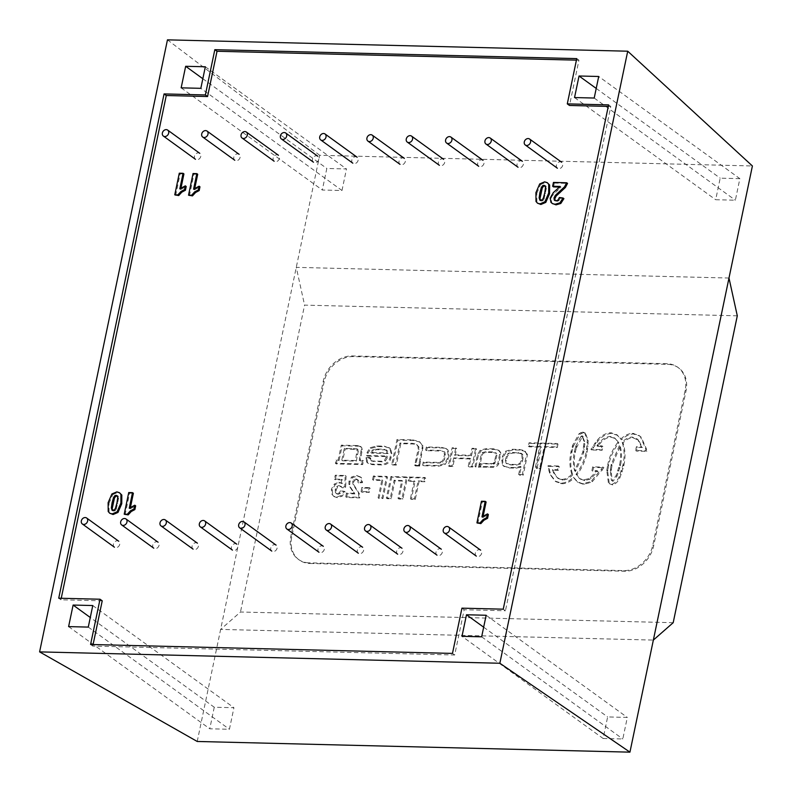 <?xml version="1.0" encoding="UTF-8"?>
<svg xmlns="http://www.w3.org/2000/svg" width="792" height="792" viewBox="0 0 792 792"><rect width="100%" height="100%" fill="white"/><g stroke="black" fill="none" stroke-linecap="round" stroke-linejoin="round"><path stroke-width="0.59" stroke-dasharray="3.96 2.97" d="M309.92 563.468L624.621 571.23A27.572 22.255 -54.1 0 0 653.628 545.955L686.04 390.793A27.572 22.255 -54.1 0 0 678.615 367.874A27.572 22.255 -54.1 0 0 667.844 364.35L353.143 356.578A27.572 22.255 -54.1 0 0 324.136 381.863L291.723 537.026A27.572 22.255 -54.1 0 0 299.158 559.944A27.572 22.255 -54.1 0 0 309.92 563.468L309.038 562.835L623.749 570.596A27.572 22.255 -54.1 0 0 652.747 545.322L685.169 390.159A27.572 22.255 -54.1 0 0 677.734 367.24A27.572 22.255 -54.1 0 0 666.963 363.706L352.262 355.945A27.572 22.255 -54.1 0 0 323.255 381.219L290.842 536.392A27.572 22.255 -54.1 0 0 298.277 559.31A27.572 22.255 -54.1 0 0 309.038 562.835M214.256 707.236L209.761 728.788L229.423 729.274L233.927 707.721L214.256 707.236L90.278 617.493M68.607 626.611L209.761 728.788M88.278 627.096L229.423 729.274M92.773 605.543L233.927 707.721M341.986 190.506L346.48 168.953L326.819 168.468L322.314 190.021L341.986 190.506L200.831 88.328M205.336 66.776L346.48 168.953M202.831 78.725L326.819 168.468M181.16 87.843L322.314 190.021M603.138 738.49L622.809 738.976L627.313 717.423L607.642 716.938L603.138 738.49L461.983 636.322M481.655 636.808L622.809 738.976M486.159 615.255L627.313 717.423M483.665 627.195L607.642 716.938M739.867 178.655L720.195 178.17L715.691 199.723L735.362 200.208L739.867 178.655L598.712 76.487M596.218 88.427L720.195 178.17M574.537 97.555L715.691 199.723M594.208 98.04L735.362 200.208M673.19 622.69L240.471 612.008L220.631 629.412L653.351 640.084M737.293 315.81L304.573 305.128L240.471 612.008M728.986 278.032L296.267 267.359L304.573 305.128M197.218 741.47L319.681 155.291L752.4 165.974M461.934 608.157L464.142 609.751L454.687 655.004L92.773 646.074L93.09 644.539M452.48 653.41L454.687 655.004M503.247 609.177L505.445 610.771L464.142 609.751M608.593 104.891L610.79 106.484L505.445 610.771M608.276 106.415L610.79 106.484M576.744 58.618L578.942 60.202L569.488 105.465M576.428 60.142L578.942 60.202M58.727 598.207L60.925 599.801L61.241 598.267M102.227 600.821L60.925 599.801M90.575 644.48L92.773 646.074M167.459 39.847L319.681 155.291M198.406 546.242A3.673 2.97 125.9 0 1 193.1 549.143A3.673 2.97 125.9 0 1 192.852 544.421A3.673 2.97 125.9 0 1 197.416 543.183A3.673 2.97 125.9 0 1 198.406 546.242M363.627 550.321A3.673 2.97 125.9 0 1 358.321 553.222A3.673 2.97 125.9 0 1 358.073 548.5A3.673 2.97 125.9 0 1 362.637 547.262A3.673 2.97 125.9 0 1 363.627 550.321M562.676 165.32A3.673 2.97 125.9 0 1 557.38 168.221A3.673 2.97 125.9 0 1 557.132 163.499A3.673 2.97 125.9 0 1 561.686 162.261A3.673 2.97 125.9 0 1 562.676 165.32M405.326 161.439A3.673 2.97 125.9 0 1 400.019 164.34A3.673 2.97 125.9 0 1 399.772 159.618A3.673 2.97 125.9 0 1 404.336 158.38A3.673 2.97 125.9 0 1 405.326 161.439M240.105 157.36A3.673 2.97 125.9 0 1 234.798 160.261A3.673 2.97 125.9 0 1 234.551 155.539A3.673 2.97 125.9 0 1 239.115 154.301A3.673 2.97 125.9 0 1 240.105 157.36M279.447 158.331A3.673 2.97 125.9 0 1 274.141 161.231A3.673 2.97 125.9 0 1 273.893 156.509A3.673 2.97 125.9 0 1 278.457 155.272A3.673 2.97 125.9 0 1 279.447 158.331M444.668 162.41A3.673 2.97 125.9 0 1 439.362 165.31A3.673 2.97 125.9 0 1 439.115 160.588A3.673 2.97 125.9 0 1 443.668 159.35A3.673 2.97 125.9 0 1 444.668 162.41M481.635 553.232A3.673 2.97 125.9 0 1 476.338 556.133A3.673 2.97 125.9 0 1 476.091 551.41A3.673 2.97 125.9 0 1 480.645 550.173A3.673 2.97 125.9 0 1 481.635 553.232M324.284 549.351A3.673 2.97 125.9 0 1 318.988 552.252A3.673 2.97 125.9 0 1 318.74 547.529A3.673 2.97 125.9 0 1 323.294 546.292A3.673 2.97 125.9 0 1 324.284 549.351M159.063 545.272A3.673 2.97 125.9 0 1 153.767 548.173A3.673 2.97 125.9 0 1 153.519 543.451A3.673 2.97 125.9 0 1 158.073 542.213A3.673 2.97 125.9 0 1 159.063 545.272M237.739 547.213A3.673 2.97 125.9 0 1 232.442 550.113A3.673 2.97 125.9 0 1 232.195 545.391A3.673 2.97 125.9 0 1 236.749 544.154A3.673 2.97 125.9 0 1 237.739 547.213M402.96 551.291A3.673 2.97 125.9 0 1 397.663 554.192A3.673 2.97 125.9 0 1 397.416 549.47A3.673 2.97 125.9 0 1 401.97 548.232A3.673 2.97 125.9 0 1 402.96 551.291M523.344 164.35A3.673 2.97 125.9 0 1 518.037 167.251A3.673 2.97 125.9 0 1 517.79 162.528A3.673 2.97 125.9 0 1 522.344 161.291A3.673 2.97 125.9 0 1 523.344 164.35M358.123 160.271A3.673 2.97 125.9 0 1 352.816 163.172A3.673 2.97 125.9 0 1 352.569 158.45A3.673 2.97 125.9 0 1 357.133 157.212A3.673 2.97 125.9 0 1 358.123 160.271M200.772 156.39A3.673 2.97 125.9 0 1 195.466 159.291A3.673 2.97 125.9 0 1 195.218 154.569A3.673 2.97 125.9 0 1 199.772 153.331A3.673 2.97 125.9 0 1 200.772 156.39M318.78 159.301A3.673 2.97 125.9 0 1 313.483 162.202A3.673 2.97 125.9 0 1 313.236 157.479A3.673 2.97 125.9 0 1 317.79 156.242A3.673 2.97 125.9 0 1 318.78 159.301M484.001 163.38A3.673 2.97 125.9 0 1 478.695 166.28A3.673 2.97 125.9 0 1 478.447 161.558A3.673 2.97 125.9 0 1 483.011 160.321A3.673 2.97 125.9 0 1 484.001 163.38M442.302 552.262A3.673 2.97 125.9 0 1 436.996 555.162A3.673 2.97 125.9 0 1 436.748 550.44A3.673 2.97 125.9 0 1 441.312 549.202A3.673 2.97 125.9 0 1 442.302 552.262M277.081 548.183A3.673 2.97 125.9 0 1 271.775 551.083A3.673 2.97 125.9 0 1 271.527 546.361A3.673 2.97 125.9 0 1 276.091 545.124A3.673 2.97 125.9 0 1 277.081 548.183M119.731 544.302A3.673 2.97 125.9 0 1 114.424 547.203A3.673 2.97 125.9 0 1 114.177 542.48A3.673 2.97 125.9 0 1 118.741 541.243A3.673 2.97 125.9 0 1 119.731 544.302M540.154 200.317L541.599 201.059L542.916 200.614L542.045 199.98M542.916 200.614L544.114 198.921L543.233 198.287M544.114 198.921L546.361 188.318L545.49 187.684M546.361 188.318L545.005 185.774M545.886 186.407L544.767 185.912L545.886 186.407M538.263 203.742L536.006 201.505M536.887 202.148L536.798 193.317L535.917 192.684M536.798 193.317L540.57 184.576L539.689 183.942M540.57 184.576L545.48 182.487L544.599 181.843M545.48 182.487L548.123 183.269M175.646 195.475L180.17 173.834L179.289 173.2M180.17 173.834L183.932 173.933M181.002 187.991L180.685 189.496L179.804 188.862M180.685 189.496L186.209 186.486M112.355 510.355L113.8 511.097L115.127 510.652L114.246 510.018M115.127 510.652L116.315 508.959L115.434 508.325M116.315 508.959L118.572 498.356L117.691 497.722M118.572 498.356L117.206 495.812M118.087 496.445L116.969 495.94L118.087 496.445M110.474 513.78L108.207 511.543M109.088 512.186L108.999 503.356L108.118 502.722M108.999 503.356L112.771 494.614L111.89 493.98M112.771 494.614L117.681 492.525L116.8 491.882M117.681 492.525L120.325 493.307M477.804 523.532L482.328 501.89L481.447 501.247M482.328 501.89L486.1 501.98M483.16 516.038L482.843 517.552L481.962 516.909M482.843 517.552L488.367 514.543M125.096 514.82L129.611 493.188L128.74 492.545M129.611 493.188L133.383 493.277M130.452 507.335L130.135 508.84L129.254 508.207M130.135 508.84L135.66 505.831M189.417 195.812L193.931 174.181L193.05 173.537M193.931 174.181L197.703 174.27M194.763 188.328L194.446 189.833L193.575 189.199M194.446 189.833L199.97 186.823M552.925 204.009L551.826 203.029L551.064 198.713L552.113 195.951L561.013 187.09L559.637 187.06M561.013 187.09L560.132 186.457M553.529 186.902L554.331 183.071L553.45 182.437M554.331 183.071L567.547 183.398M555.974 200.802L554.737 200.465M556.855 201.435L558.895 200.703L558.014 200.069M558.895 200.703L560.241 198.139L559.36 197.505M560.241 198.139L563.914 198.644M551.826 203.029L550.945 202.396M551.064 198.713L550.183 198.079M552.113 195.951L551.232 195.317M554.202 193.228L553.321 192.595M560.003 188.219L559.122 187.585M390.901 476.507L386.328 498.049L390.298 498.168L394.099 480.229L401.792 480.447L397.99 498.386L401.96 498.495L406.534 476.952L390.901 476.507L391.783 477.14L407.415 477.586L402.841 499.128L398.871 499.019L402.673 481.09L394.98 480.873L391.179 498.802L387.209 498.693L391.783 477.14M406.534 476.952L407.415 477.586M386.328 498.049L387.209 498.693M390.298 498.168L391.179 498.802M394.099 480.229L394.98 480.873M401.792 480.447L402.673 481.09M397.99 498.386L398.871 499.019M401.96 498.495L402.841 499.128M340.59 490.743L339.174 492.931L337.174 493.693L335.402 492.584L335.254 489.397L336.699 486.446L339.016 485.516L341.6 487.169L344.758 486.773L345.203 475.497L335.244 475.22L334.422 479.081L341.53 479.279L341.342 482.962L338.917 482.199L334.244 484.07L331.393 489.208L331.798 494L333.511 496.119L336.511 497L341.293 495.525L344.253 491.278L340.59 490.743L345.134 491.921L342.174 496.168L337.392 497.643L334.382 496.752L332.68 494.634L332.274 489.852L335.115 484.714L339.798 482.833L342.223 483.595L342.411 479.922L335.303 479.714L336.125 475.853L346.084 476.131L345.639 487.407L342.471 487.803L339.897 486.149L337.58 487.08L336.135 490.03L336.283 493.228L338.055 494.337L340.055 493.565L341.471 491.387M344.253 491.278L345.134 491.921M339.174 492.931L340.055 493.565M337.174 493.693L338.055 494.337M335.402 492.584L336.283 493.228M335.254 489.397L336.135 490.03M336.699 486.446L337.58 487.08M339.016 485.516L339.897 486.149M341.6 487.169L342.471 487.803M344.758 486.773L345.639 487.407M345.203 475.497L346.084 476.131M335.244 475.22L336.125 475.853M334.422 479.081L335.303 479.714M341.53 479.279L342.411 479.922M341.342 482.962L342.223 483.595M338.917 482.199L339.798 482.833M334.244 484.07L335.115 484.714M331.393 489.208L332.274 489.852M331.798 494L332.68 494.634M336.511 497L337.392 497.643M341.293 495.525L342.174 496.168M345.678 496.891L358.885 497.267L358.479 493.109L352.955 484.209L352.717 481.655L353.846 479.556L355.875 478.863L357.588 479.695L357.835 482.308L361.677 482.001L360.617 477.041L356.509 475.438L351.569 477.022L348.995 481.259L348.886 484.041L349.807 486.842L353.975 493.267L346.5 493.06L345.678 496.891L346.559 497.534L347.371 493.693L354.856 493.911L350.688 487.476L349.767 484.674L349.876 481.892L352.45 477.665L357.38 476.071L361.489 477.685L362.558 482.635L358.717 482.942L358.459 480.328L357.063 479.2L358.459 480.328L356.756 479.497L354.727 480.19L353.598 482.298L353.836 484.843L359.35 493.753L359.766 497.911L346.559 497.534M346.5 493.06L347.371 493.693M358.885 497.267L359.766 497.911M358.479 493.109L359.35 493.753M352.955 484.209L353.836 484.843M352.717 481.655L353.598 482.298M353.846 479.556L354.727 480.19M355.875 478.863L356.756 479.497M357.835 482.308L358.717 482.942M361.677 482.001L362.558 482.635M360.617 477.041L361.489 477.685L360.617 477.041M356.509 475.438L357.38 476.071M351.569 477.022L352.45 477.665M348.995 481.259L349.876 481.892M348.886 484.041L349.767 484.674M349.807 486.842L350.688 487.476M353.45 492.099L354.331 492.743M353.975 493.267L354.856 493.911M412.533 439.867L419.136 441.441L423.086 445.995L419.631 466.072L415.543 465.953L419.117 449.539L418.79 446.738L416.651 444.688L413.315 443.995L400.811 443.678L396.346 465.082L392.683 464.993L397.881 440.114L413.414 440.5L420.017 442.075L422.205 445.352L422.166 447.638L418.75 465.439L414.671 465.32L418.235 448.896L417.909 446.104L415.78 444.055L412.434 443.352L399.93 443.045L395.465 464.439L391.802 464.35L397 439.481L412.533 439.867L413.414 440.5M397 439.481L397.881 440.114M391.802 464.35L392.683 464.993M395.465 464.439L396.346 465.082M399.93 443.045L400.811 443.678M412.434 443.352L413.315 443.995M416.523 444.51L417.404 445.144L416.523 444.51M414.78 464.825L415.661 465.458M414.671 465.32L415.543 465.953M418.176 465.458L419.057 466.092M418.216 465.458L419.097 466.092M418.701 465.478L419.582 466.112L418.701 465.439M418.75 465.439L419.631 466.072M418.849 464.934L419.73 465.567M418.928 464.478L419.81 465.112M418.81 464.468L419.691 465.112M418.839 464.181L419.72 464.815M505.405 460.063L506.038 463.211L507.147 464.033L510.81 464.944L516.612 465.082L520.71 463.983L522.463 461.083L523.235 457.38L522.631 454.361L521.324 453.331L512.424 452.371L508.137 453.301L506.187 456.35L505.405 460.063L506.286 460.697L506.92 463.845L506.038 463.211L509.929 464.3L515.731 464.449L519.829 463.35L522.116 458.608L521.76 453.727L522.631 454.361L519.067 453.153L513.305 453.004L509.018 453.935L507.068 456.984L506.286 460.697M522.354 456.746L523.235 457.38M522.116 458.608L522.987 459.241M521.582 460.439L522.463 461.083M522.304 474.606L518.641 474.517L519.522 475.15L521.225 467.023L516.275 468.151L509.256 467.983L503.474 465.825L502.633 460.607L503.405 456.895L506.256 451.915L513.028 449.915L520.047 450.094L525.571 451.529L523.987 450.44L526.63 453.885L522.304 474.606L523.185 475.24L519.522 475.15M526.63 453.885L527.512 454.529L523.185 475.24M518.641 474.517L520.344 466.379L515.394 467.518L508.375 467.349L503.484 466.023L502.593 465.191L501.752 459.974L502.524 456.261L505.385 451.282L512.157 449.282L519.166 449.45L523.987 450.44L527.512 454.529M520.869 467.221L519.988 466.587L520.859 467.231M520.344 466.379L521.225 467.023M619.374 445.619L611.226 464.31L610.256 470.359L611.305 480.091L612.137 480.655L616.126 475.566L619.661 464.498C621.037 457.845 620.948 451.559 619.374 445.619L620.255 446.262L612.107 464.953L611.137 470.993L612.186 480.724L613.018 481.288L617.008 476.2L620.542 465.132C621.918 458.489 621.829 452.192 620.255 446.262M619.661 464.498L620.542 465.132M618.116 470.527L618.997 471.171L618.106 470.557M612.137 480.655L613.018 481.288M611.998 480.645L612.869 481.279M611.305 480.091L612.632 481.19L611.305 480.091M610.256 470.359L611.137 470.993M610.256 470.319L611.137 470.953M610.335 469.577L611.216 470.21M611.226 464.31L612.107 464.953M611.889 484.387L611.899 484.328C615.226 482.981 617.651 480.447 619.156 476.705L623.057 464.577C624.66 456.835 624.433 449.589 622.363 442.827L622.166 442.273C625.017 439.124 628.254 437.382 631.887 437.045L637.728 439.6L641.5 446.876L636.372 446.747L635.59 450.47L645.935 450.727L645.5 448.123L640.381 436.679L638.817 435.323L632.353 433.323C628.076 433.689 624.195 435.64 620.72 439.164L616.879 434.758L610.394 432.759C605.345 433.303 600.9 435.828 597.089 440.362L590.882 449.351L601.267 449.608L602.039 445.896L596.901 445.767L599.376 442.599C602.385 438.976 605.91 436.937 609.939 436.491L614.562 437.966L618.879 442.807L615.443 438.6L610.82 437.125C606.791 437.57 603.266 439.61 600.257 443.243L597.782 446.401L602.92 446.53L602.148 450.252L591.763 449.995L597.96 440.995C601.781 436.471 606.217 433.937 611.276 433.412L617.76 435.392L621.601 439.808C625.076 436.273 628.957 434.333 633.224 433.976L639.698 435.956L641.263 437.313L646.371 448.757L646.817 451.361L636.471 451.103L637.253 447.381L642.381 447.51L638.609 440.233L632.759 437.689C629.135 438.025 625.898 439.758 623.047 442.906L623.245 443.47C625.314 450.222 625.541 457.469 623.928 465.211L620.037 477.338C618.522 481.081 616.107 483.625 612.78 484.961L609.385 483.724L612.77 485.021M610.523 436.501L611.404 437.135M617.998 442.164L617.552 442.728L618.433 443.362L618.879 442.807M617.552 442.728C612.701 449.321 609.464 456.489 607.85 464.231L608.721 464.864C610.345 457.123 613.582 449.955 618.433 443.362M606.89 469.834L607.84 464.231L608.721 464.864L607.88 469.646L606.999 469.003L607.88 469.646L607.771 470.468L606.89 469.834L606.801 470.626L607.682 471.26L607.771 470.468M606.801 470.626L607.682 471.26M608.375 482.675L606.791 470.715L607.672 471.319L609.246 483.308L610.464 484.496L609.246 483.308M611.899 484.328L612.78 484.961M621.373 471.111L622.255 471.745M621.403 471.032L622.284 471.666M621.413 471.002L622.294 471.646M623.057 464.577L623.938 465.211L623.047 464.577M622.363 442.827L623.245 443.47M622.166 442.273L623.047 442.906M631.887 437.045L632.759 437.689M632.481 437.065L633.362 437.699M636.491 438.53L637.382 439.174L636.491 438.53M636.728 438.699L637.609 439.332M641.5 446.876L642.381 447.51M636.372 446.747L637.253 447.381M635.59 450.47L636.471 451.103M645.935 450.727L646.817 451.361M639.094 435.531L639.966 436.164L639.094 435.521M638.817 435.323L639.698 435.956L638.817 435.323M633.57 433.373L634.451 434.006M633.58 433.353L634.461 433.986M632.353 433.323L633.224 433.957L632.343 433.343M620.72 439.164L621.601 439.808M611.612 432.808L612.493 433.442L611.622 432.788M611.276 433.412L610.394 432.778L611.276 433.392M595.802 443.668L594.921 443.035L595.812 443.668M590.882 449.351L591.763 449.995M601.267 449.608L602.148 450.252M602.039 445.896L602.92 446.53M596.901 445.767L597.782 446.401M597.604 444.787L598.485 445.421M609.939 436.491L610.82 437.125M492.575 451.885L485.625 451.707L482.417 452.559L481.16 454.657L478.675 466.547L475.022 466.448L477.418 454.945L480.12 450.232L486.031 448.638L493.881 448.826L498.752 450.371L499.92 452.252L497.901 463.29C496.475 465.795 494.297 466.904 491.357 466.637L479.675 466.478L480.328 463.35L492.852 463.538L494.287 462.241L495.99 454.895L495.535 452.588L496.762 453.559L493.446 452.519L486.506 452.341L483.298 453.192L482.031 455.291L479.556 467.181L475.893 467.092L478.299 455.588L481.001 450.866L486.912 449.272L494.762 449.47L499.633 451.014L500.801 452.895L498.782 463.924C497.356 466.429 495.168 467.547 492.238 467.27L480.556 467.112L481.209 463.993L494.703 463.736L496.871 455.539L496.762 453.559L493.446 452.519M495.99 454.895L496.871 455.539M494.713 460.697L495.594 461.33M494.287 462.241L495.168 462.875M490.476 463.597L491.357 464.231M480.328 463.35L481.209 463.993M479.675 466.478L480.556 467.112M497.901 463.29L498.782 463.924M498.346 450.044L499.633 451.014L498.346 450.044M475.022 466.448L475.893 467.092M478.675 466.547L479.556 467.181M479.071 464.647L479.952 465.28M482.417 452.559L483.298 453.192M387.298 452.925L386.189 449.846L387.615 451.014L384.882 449.856L376.705 449.648L373.309 450.658L371.686 453.153L388.179 453.559L387.615 451.014L384.001 449.212L375.824 449.014L372.438 450.024L370.805 452.519L387.298 452.925L388.179 453.559M370.805 452.519L371.686 453.153M384.249 446.143L389.812 448.391L390.961 453.103L390.03 457.568C388.753 462.34 385.536 464.567 380.388 464.27L371.626 464.053L367.577 462.924L366.617 461.964L366.092 457.38L369.755 457.469L370.042 460.182L371.191 461.043L382.011 461.845L385.407 461.013L387.318 457.776L387.555 456.628L367.369 456.123L368.052 452.875L371.092 448.361L377.596 446.589L385.13 446.777L389.704 448.114L390.694 449.024L391.842 453.737L390.901 458.212C389.624 462.974 386.417 465.211 381.269 464.904L372.507 464.686L368.458 463.558L367.498 462.597L366.973 458.014L370.636 458.103L370.923 460.815L370.042 460.182L372.636 460.993L381.14 461.201L384.526 460.38L386.674 455.984L366.488 455.489L367.171 452.242L370.21 447.718L376.715 445.955L384.249 446.143L385.13 446.777M366.488 455.489L367.369 456.123M386.674 455.984L387.555 456.628M369.755 457.469L370.636 458.103M366.092 457.38L366.973 458.014M440.986 450.42L425.66 450.044L426.343 446.975L441.629 447.351L446.272 448.648L447.223 449.539L448.133 454.588L447.242 458.855L444.253 463.825L438.055 465.488L422.661 465.112L423.215 462.043L438.659 462.429L441.847 461.488L443.589 458.766L444.48 454.499L443.589 451.123L444.876 452.133L441.867 451.054L426.542 450.678L427.225 447.609L442.51 447.995L447.153 449.292L448.094 450.183L449.014 455.222L448.123 459.489L445.124 464.458L438.936 466.132L423.532 465.745L424.086 462.677L439.54 463.063L442.728 462.122L444.47 459.4L445.361 455.133L444.876 452.133L441.867 451.054M423.215 462.043L424.086 462.677M422.661 465.112L423.532 465.745M426.343 446.975L427.225 447.609M425.66 450.044L426.542 450.678M540.58 446.5L528.313 446.193L529.026 442.787L557.142 443.48L556.439 446.886L544.233 446.589L539.758 468.052L536.095 467.963L540.58 446.5L541.461 447.133L529.195 446.827L529.907 443.421L558.023 444.114L557.311 447.529L545.114 447.223L540.629 468.686L536.976 468.597L541.461 447.133M536.095 467.963L536.976 468.597M539.758 468.052L540.629 468.686M544.233 446.589L545.114 447.223M556.439 446.886L557.311 447.529M557.142 443.48L558.023 444.114M529.026 442.787L529.907 443.421M528.313 446.193L529.195 446.827M575.418 447.43L574.348 451.925C572.962 458.578 573.062 464.874 574.626 470.824L582.764 452.163L583.902 443.391L583.862 441.025L582.031 435.798L580.962 436.313L575.863 445.955L575.418 447.43L576.299 448.074L575.22 452.559C573.844 459.212 573.933 465.508 575.507 471.458L583.635 452.796L584.783 444.035L584.743 441.669L582.486 436.521L576.299 448.074M580.962 436.313L581.843 436.956M582.031 435.798L583.278 436.59L582.031 435.798M583.734 446.094L584.615 446.738L583.734 446.124M582.754 452.163L583.635 452.796L582.754 452.163M574.626 470.824L575.507 471.458M574.348 451.925L575.22 452.559M571.834 474.17L571.626 473.596C569.567 466.834 569.339 459.578 570.953 451.846L572.606 445.361L579.14 433.61L582.427 432.076L584.595 432.709L587.337 440.045L586.278 451.638C584.694 459.578 581.417 466.943 576.437 473.735L576.002 474.279L579.427 478.457L583.476 479.922L588.634 478.675A15.018 12.118 -54.1 0 0 590.297 477.685L597.049 470.666L591.911 470.547L592.693 466.825L603.039 467.082L591.703 480.704L589.585 481.972L582.358 483.635L577.111 481.665L573.279 477.279C569.804 480.823 565.914 482.773 561.627 483.12L555.152 481.14L550.391 474.943L549.252 471.834A36.779 29.68 125.9 0 1 548.45 468.339L547.975 465.736L558.36 465.983L557.588 469.705L552.44 469.577L552.588 470.121L553.578 472.824L557.459 477.932L562.082 479.417C565.726 479.081 568.973 477.338 571.834 474.17L572.715 474.814L572.507 474.23C570.448 467.468 570.22 460.211 571.834 452.48L573.487 445.995L580.021 434.244L583.308 432.709L585.476 433.343L588.218 440.679L587.159 452.281C585.575 460.211 582.298 467.577 577.318 474.368L576.883 474.913L580.308 479.091L584.882 480.576L589.515 479.308A15.018 12.118 -54.1 0 0 591.178 478.318L597.93 471.309L592.792 471.181L593.574 467.458L603.92 467.716L592.584 481.338L590.466 482.605L583.229 484.268L577.982 482.308L574.16 477.913C570.676 481.457 566.795 483.407 562.508 483.754L556.034 481.783L551.262 475.576L550.133 472.478A36.779 29.68 125.9 0 1 549.331 468.973L548.856 466.369L559.241 466.627L558.469 470.339L553.321 470.21L553.469 470.755L554.459 473.467L558.34 478.566L562.963 480.051C566.607 479.714 569.854 477.972 572.715 474.814M562.082 479.417L562.963 480.051M561.498 479.398L562.369 480.041M552.44 469.577L553.321 470.21M557.588 469.705L558.469 470.339M558.36 465.983L559.241 466.627M547.975 465.736L548.856 466.369M548.45 468.339L549.331 468.973M560.409 483.09L561.281 483.724M560.399 483.11L561.281 483.754M561.617 483.14L562.498 483.783L561.617 483.14M573.279 477.279L574.16 477.913M583.229 484.268L582.358 483.615L583.239 484.249M584.466 484.278L583.585 483.645L584.456 484.298M603.039 467.082L603.92 467.716M592.693 466.825L593.574 467.458M591.911 470.547L592.792 471.181M597.049 470.666L597.93 471.309M584.001 479.932L584.882 480.576M583.476 479.922L584.357 480.556M576.002 474.279L576.883 474.913M576.437 473.735L577.318 474.368M587.199 445.797L588.07 446.431M587.209 445.728L588.08 446.361M583.318 432.145L584.199 432.778M582.427 432.076L583.308 432.709M572.606 445.361L573.487 445.995M572.339 446.243L573.21 446.886M572.101 447.064L572.982 447.708M571.082 451.173L571.963 451.806M453.677 457.905L452.014 465.884L448.351 465.795L452.113 447.797L455.766 447.896L454.321 454.836L470.557 455.242L472.012 448.292L475.665 448.381L471.903 466.379L468.25 466.29L469.913 458.311L453.677 457.905L454.558 458.548L452.885 466.518L449.232 466.429L452.994 448.44L456.647 448.529L455.192 455.479L471.438 455.875L472.883 448.925L476.546 449.014L472.784 467.013L469.131 466.924L470.795 458.944L454.558 458.548M469.913 458.311L470.795 458.944M468.25 466.29L469.131 466.924M471.903 466.379L472.784 467.013M475.665 448.381L476.546 449.014M472.012 448.292L472.883 448.925M470.557 455.242L471.438 455.875M454.321 454.836L455.192 455.479M455.766 447.896L456.647 448.529M452.113 447.797L452.994 448.44M448.351 465.795L449.232 466.429M452.014 465.884L452.885 466.518M357.212 448.916L344.282 448.302L341.807 460.162L355.43 460.498L357.212 448.916L358.093 449.549L345.163 448.935L342.688 460.805L356.311 461.142L358.251 451.39L358.093 449.549L357.202 448.906M355.43 460.498L356.311 461.142M341.807 460.162L342.688 460.805M344.282 448.302L345.163 448.935M354.083 448.549L354.964 449.183M357.42 445.55L360.766 446.698L361.399 449.074L359.301 460.202L362.578 460.291L361.815 463.944L335.372 463.29L336.055 460.023L338.144 460.073L341.263 445.153L357.42 445.55L361.647 447.332L362.281 449.717L360.182 460.845L363.459 460.924L362.696 464.577L336.244 463.924L336.927 460.657L339.025 460.716L342.144 445.787L358.301 446.183M360.38 446.361L361.647 447.332L360.38 446.361M341.263 445.153L342.144 445.787M338.144 460.073L339.025 460.716M336.055 460.023L336.927 460.657M335.372 463.29L336.244 463.924M361.815 463.944L362.696 464.577M362.578 460.291L363.459 460.924M359.301 460.202L360.182 460.845M369.27 487.625L361.865 487.417L360.994 491.545L368.389 491.763L369.27 487.625L370.151 488.268L369.27 492.396L361.875 492.188L362.746 488.05L370.151 488.268M368.389 491.763L369.27 492.396M361.865 487.417L362.746 488.05M360.994 491.545L361.875 492.188M373.339 476.002L372.567 479.615L381.912 479.883L378.111 497.822L382.081 497.93L386.654 476.378L373.339 476.002L374.22 476.635L387.526 477.022L382.962 498.564L378.992 498.455L382.793 480.526L373.448 480.259L374.22 476.635M386.654 476.378L387.526 477.022M372.567 479.615L373.448 480.259M381.912 479.883L382.793 480.526M378.111 497.822L378.992 498.455M382.081 497.93L382.962 498.564M418.156 480.942L423.987 481.11L424.76 477.467L409.147 477.022L408.375 480.665L414.186 480.833L410.395 498.732L414.365 498.851L418.156 480.942L419.037 481.585L415.246 499.485L411.276 499.376L415.067 481.467L409.256 481.308L410.028 477.655L425.641 478.101L424.868 481.744L419.037 481.585M414.365 498.851L415.246 499.485M423.987 481.11L424.868 481.744M424.76 477.467L425.641 478.101M409.147 477.022L410.028 477.655M408.375 480.665L409.256 481.308M414.186 480.833L415.067 481.467M410.395 498.732L411.276 499.376M624.621 571.23L623.749 570.596M291.723 537.026L290.842 536.392M324.136 381.863L323.255 381.219M353.143 356.578L352.262 355.945M667.844 364.35L666.963 363.706M686.04 390.793L685.169 390.159M653.628 545.955L652.747 545.322M545.629 193.535L544.747 192.901M117.83 503.573L116.949 502.94M557.241 190.545L556.36 189.912M355.331 487.822L356.212 488.456M351.697 489.654L352.579 490.298M417.909 446.104L418.79 446.738M418.235 448.896L419.117 449.539M416.166 458.786L417.047 459.419M415.77 460.508L416.651 461.142M415.414 461.954L416.285 462.587M419.037 462.934L419.918 463.567M419.79 458.944L420.671 459.578M422.166 447.638L423.047 448.272M422.205 445.352L423.086 445.995M506.187 456.35L507.068 456.984M508.137 453.301L509.018 453.935M512.424 452.371L513.305 453.004M518.196 452.509L519.067 453.153M519.829 463.35L520.71 463.983M515.731 464.449L516.612 465.082M509.929 464.3L510.81 464.944M519.166 449.45L520.047 450.094M512.157 449.282L513.028 449.915M505.385 451.282L506.256 451.915M502.524 456.261L503.405 456.895M501.752 459.974L502.633 460.607M502.593 465.191L503.474 465.825M508.375 467.349L509.256 467.983M515.394 467.518L516.275 468.151M619.522 465.171L620.403 465.805M618.889 467.874L619.77 468.508M617.156 473.22L618.037 473.854M616.126 475.566L617.008 476.2M610.434 468.815L611.315 469.448M611.087 464.983L611.968 465.617M607.702 464.894L608.573 465.538M619.156 476.705L620.037 477.338M620.324 474.052L621.195 474.685M622.235 468.161L623.106 468.795M622.918 465.25L623.799 465.894M637.728 439.6L638.609 440.233M645.5 448.123L646.371 448.757M640.381 436.679L641.263 437.313M597.089 440.362L597.96 440.995M594.683 443.372L595.554 444.005M592.436 446.797L593.317 447.43M597.277 445.233L598.158 445.876M599.376 442.599L600.257 443.243M485.625 451.707L486.506 452.341M493.822 463.102L494.703 463.736M492.852 463.538L493.733 464.171M480.209 466.478L481.09 467.122M487.506 466.567L488.387 467.201M491.357 466.637L492.238 467.27M499.722 454.39L500.603 455.024M499.92 452.252L500.801 452.895M493.881 448.826L494.762 449.47M486.031 448.638L486.912 449.272M480.12 450.232L481.001 450.866M477.418 454.945L478.299 455.588M479.111 463.954L479.992 464.597M481.16 454.657L482.031 455.291M372.438 450.024L373.309 450.658M375.824 449.014L376.705 449.648M384.001 449.212L384.882 449.856M389.812 448.391L390.694 449.024M376.715 445.955L377.596 446.589M370.21 447.718L371.092 448.361M367.171 452.242L368.052 452.875M386.437 457.142L387.318 457.776M384.526 460.38L385.407 461.013M381.14 461.201L382.011 461.845M372.636 460.993L373.517 461.637M369.577 458.311L370.458 458.944M365.924 458.221L366.795 458.855M366.617 461.964L367.498 462.597M371.626 464.053L372.507 464.686M380.388 464.27L381.269 464.904M390.03 457.568L390.901 458.212M390.961 453.103L391.842 453.737M444.48 454.499L445.361 455.133M443.589 458.766L444.47 459.4M441.847 461.488L442.728 462.122M438.659 462.429L439.54 463.063M438.055 465.488L438.936 466.132M444.253 463.825L445.124 464.458M447.242 458.855L448.123 459.489M448.133 454.588L449.014 455.222M447.223 449.539L448.094 450.183M441.629 447.351L442.51 447.995M574.487 451.252L575.368 451.895M575.636 446.678L576.517 447.312M575.863 445.955L576.744 446.589M581.605 435.877L582.486 436.521M583.862 441.025L584.743 441.669M583.902 443.391L584.783 444.035M583.397 448.777L584.278 449.41M582.892 451.48L583.773 452.113M571.626 473.596L572.507 474.23M553.578 472.824L554.459 473.467M552.588 470.121L553.469 470.755M549.252 471.834L550.133 472.478M550.391 474.943L551.262 475.576M589.585 481.972L590.466 482.605M591.703 480.704L592.584 481.338M601.524 469.626L602.405 470.26M590.297 477.685L591.178 478.318M588.634 478.675L589.515 479.308M586.278 451.638L587.159 452.281M586.298 451.569L587.179 452.202M586.822 448.658L587.704 449.292M587.377 442.738L588.258 443.372M587.337 440.045L588.218 440.679M580.833 432.491L581.704 433.135M579.14 433.61L580.021 434.244M570.953 451.846L571.834 452.48M356.103 448.648L356.984 449.292M357.37 450.747L358.251 451.39M356.657 454.192L357.529 454.826M351.094 448.47L351.975 449.104M359.459 458.449L360.33 459.093M360.122 454.836L361.003 455.469M360.914 451.192L361.796 451.836M361.399 449.074L362.281 449.717M299.158 559.944L298.277 559.31M678.615 367.874L677.734 367.24M540.788 200.812L539.906 200.178M545.589 186.16L544.718 185.526M112.989 510.85L112.108 510.216M117.79 496.198L116.919 495.564M336.055 493.347L336.937 493.98M340.61 486.041L341.491 486.674M333.511 496.119L334.382 496.752M503.484 466.023L504.365 466.666M611.701 480.516L612.582 481.15M614.562 437.966L615.443 438.6M616.879 434.758L617.76 435.392M388.832 447.48L389.704 448.114M367.577 462.924L368.458 463.558M446.272 448.648L447.153 449.292M557.459 477.932L558.34 478.566M555.152 481.14L556.034 481.783M577.111 481.665L577.982 482.308M579.427 478.457L580.308 479.091M584.595 432.709L585.476 433.343"/><path stroke-width="1.19" d="M73.111 605.058L92.773 605.543L88.278 627.096L68.607 626.611L73.111 605.058L90.278 617.493M205.336 66.776L200.831 88.328L181.16 87.843L185.665 66.29L205.336 66.776M185.665 66.29L202.831 78.725M481.655 636.808L461.983 636.322L466.488 614.77L486.159 615.255L481.655 636.808M466.488 614.77L483.665 627.195M579.041 76.002L598.712 76.487L594.208 98.04L574.537 97.555L579.041 76.002L596.218 88.427M737.293 315.81L728.986 278.032L653.351 640.084L673.19 622.69L737.293 315.81M627.719 51.203L499.851 663.25L39.6 651.885L167.459 39.847L627.719 51.203L752.4 165.974L728.986 278.032M461.934 608.157L452.48 653.41L90.575 644.48L100.03 599.227L58.727 598.207L164.073 93.921L205.375 94.941L214.83 49.678L576.744 58.618L567.29 103.871L608.593 104.891L503.247 609.177L461.934 608.157M567.29 103.871L569.488 105.465L608.276 106.415M214.83 49.678L217.028 51.272L576.428 60.142M205.375 94.941L207.573 96.535L217.028 51.272M164.073 93.921L166.27 95.515L207.573 96.535M61.241 598.267L166.27 95.515M100.03 599.227L102.227 600.821L93.09 644.539M653.351 640.084L629.937 752.153L197.218 741.47L39.6 651.885M499.851 663.25L629.937 752.153M166.3 523.007A3.673 2.97 -54.1 0 0 165.31 519.948A3.673 2.97 -54.1 0 0 160.756 521.186A3.673 2.97 -54.1 0 0 161.004 525.908A3.673 2.97 -54.1 0 0 166.3 523.007M331.521 527.086A3.673 2.97 -54.1 0 0 330.531 524.027A3.673 2.97 -54.1 0 0 325.977 525.264A3.673 2.97 -54.1 0 0 326.225 529.987A3.673 2.97 -54.1 0 0 331.521 527.086M530.581 142.085A3.673 2.97 -54.1 0 0 529.591 139.026A3.673 2.97 -54.1 0 0 525.027 140.263A3.673 2.97 -54.1 0 0 525.274 144.985A3.673 2.97 -54.1 0 0 530.581 142.085M373.23 138.194A3.673 2.97 -54.1 0 0 372.23 135.145A3.673 2.97 -54.1 0 0 367.676 136.382A3.673 2.97 -54.1 0 0 367.924 141.095A3.673 2.97 -54.1 0 0 373.23 138.194M208.009 134.125A3.673 2.97 -54.1 0 0 207.019 131.066A3.673 2.97 -54.1 0 0 202.455 132.304A3.673 2.97 -54.1 0 0 202.702 137.026A3.673 2.97 -54.1 0 0 208.009 134.125M247.342 135.095A3.673 2.97 -54.1 0 0 246.352 132.036A3.673 2.97 -54.1 0 0 241.798 133.274A3.673 2.97 -54.1 0 0 242.045 137.996A3.673 2.97 -54.1 0 0 247.342 135.095M412.563 139.174A3.673 2.97 -54.1 0 0 411.573 136.115A3.673 2.97 -54.1 0 0 407.009 137.353A3.673 2.97 -54.1 0 0 407.256 142.075A3.673 2.97 -54.1 0 0 412.563 139.174M449.539 529.996A3.673 2.97 -54.1 0 0 448.549 526.937A3.673 2.97 -54.1 0 0 443.985 528.175A3.673 2.97 -54.1 0 0 444.233 532.897A3.673 2.97 -54.1 0 0 449.539 529.996M292.189 526.116A3.673 2.97 -54.1 0 0 291.199 523.057A3.673 2.97 -54.1 0 0 286.635 524.294A3.673 2.97 -54.1 0 0 286.882 529.016A3.673 2.97 -54.1 0 0 292.189 526.116M126.968 522.037A3.673 2.97 -54.1 0 0 125.977 518.978A3.673 2.97 -54.1 0 0 121.414 520.215A3.673 2.97 -54.1 0 0 121.661 524.938A3.673 2.97 -54.1 0 0 126.968 522.037M205.643 523.977A3.673 2.97 -54.1 0 0 204.653 520.918A3.673 2.97 -54.1 0 0 200.089 522.156A3.673 2.97 -54.1 0 0 200.336 526.878A3.673 2.97 -54.1 0 0 205.643 523.977M370.864 528.056A3.673 2.97 -54.1 0 0 369.874 524.997A3.673 2.97 -54.1 0 0 365.31 526.234A3.673 2.97 -54.1 0 0 365.558 530.957A3.673 2.97 -54.1 0 0 370.864 528.056M491.238 141.115A3.673 2.97 -54.1 0 0 490.248 138.055A3.673 2.97 -54.1 0 0 485.694 139.293A3.673 2.97 -54.1 0 0 485.942 144.015A3.673 2.97 -54.1 0 0 491.238 141.115M326.017 137.036A3.673 2.97 -54.1 0 0 325.027 133.977A3.673 2.97 -54.1 0 0 320.473 135.214A3.673 2.97 -54.1 0 0 320.72 139.936A3.673 2.97 -54.1 0 0 326.017 137.036M168.666 133.155A3.673 2.97 -54.1 0 0 167.676 130.096A3.673 2.97 -54.1 0 0 163.112 131.333A3.673 2.97 -54.1 0 0 163.36 136.056A3.673 2.97 -54.1 0 0 168.666 133.155M286.684 136.066A3.673 2.97 -54.1 0 0 285.694 133.006A3.673 2.97 -54.1 0 0 281.13 134.244A3.673 2.97 -54.1 0 0 281.378 138.966A3.673 2.97 -54.1 0 0 286.684 136.066M451.905 140.144A3.673 2.97 -54.1 0 0 450.915 137.085A3.673 2.97 -54.1 0 0 446.351 138.323A3.673 2.97 -54.1 0 0 446.599 143.045A3.673 2.97 -54.1 0 0 451.905 140.144M410.197 529.026A3.673 2.97 -54.1 0 0 409.207 525.967A3.673 2.97 -54.1 0 0 404.653 527.205A3.673 2.97 -54.1 0 0 404.9 531.927A3.673 2.97 -54.1 0 0 410.197 529.026M244.985 524.947A3.673 2.97 -54.1 0 0 243.985 521.888A3.673 2.97 -54.1 0 0 239.431 523.126A3.673 2.97 -54.1 0 0 239.679 527.848A3.673 2.97 -54.1 0 0 244.985 524.947M87.625 521.067A3.673 2.97 -54.1 0 0 86.635 518.008A3.673 2.97 -54.1 0 0 82.081 519.245A3.673 2.97 -54.1 0 0 82.328 523.967A3.673 2.97 -54.1 0 0 87.625 521.067M540.154 200.317L539.124 198L539.867 192.783L541.372 187.407L542.569 185.714L543.886 185.269L545.005 185.774L545.49 187.684L544.747 192.901L543.233 198.287L542.045 199.98L539.609 199.921L540.718 200.425M545.886 186.407L545.005 185.774M544.767 185.912L543.441 186.358L542.569 185.714M543.441 186.358L542.253 188.05L541.372 187.407M542.253 188.05L540.005 198.634L539.124 198M540.005 198.634L540.481 200.554M547.242 182.625L549.608 185.011L549.559 193.684L545.797 202.396L540.887 204.484L540.005 203.851L544.916 201.762L548.678 193.04L548.727 184.378L547.242 182.625L544.599 181.843L539.689 183.942L535.917 192.684L536.006 201.505L537.629 203.267L540.005 203.851M545.797 202.396L544.916 201.762M540.887 204.484L537.392 203.108M549.608 185.011L548.727 184.378M549.559 193.684L548.678 193.04M185.328 185.853L186.209 186.486L185.427 190.238L181.804 192.159L178.705 195.555L174.765 194.842L177.824 194.911L180.922 191.525L184.546 189.595L185.328 185.853L179.804 188.862L183.061 173.29L179.289 173.2L174.765 194.842M181.002 187.991L183.932 173.933L183.061 173.29M185.427 190.238L184.546 189.595M181.804 192.159L180.922 191.525M178.705 195.555L177.824 194.911M112.355 510.355L111.326 508.038L112.068 502.821L113.583 497.445L114.771 495.752L116.087 495.307L117.206 495.812L117.691 497.722L116.949 502.94L115.434 508.325L114.246 510.018L111.811 509.959L112.919 510.464M118.087 496.445L117.206 495.812M116.969 495.94L115.652 496.396L114.771 495.752M115.652 496.396L114.454 498.089L113.583 497.445M114.454 498.089L112.207 508.672L111.326 508.038M112.207 508.672L112.692 510.592M119.444 492.664L121.81 495.05L121.76 503.722L117.998 512.434L113.088 514.523L112.207 513.889L117.117 511.79L120.879 503.078L120.928 494.416L119.444 492.664L116.8 491.882L111.89 493.98L108.118 502.722L108.207 511.543L109.831 513.305L112.207 513.889M117.998 512.434L117.117 511.79M113.088 514.523L109.593 513.147M121.81 495.05L120.928 494.416M121.76 503.722L120.879 503.078M487.486 513.899L488.367 514.543L487.585 518.285L483.962 520.215L480.863 523.601L476.933 522.888L479.992 522.967L483.08 519.582L486.704 517.651L487.486 513.899L481.962 516.909L485.219 501.346L481.447 501.247L476.933 522.888M483.16 516.038L486.1 501.98L485.219 501.346M487.585 518.285L486.704 517.651M483.962 520.215L483.08 519.582M480.863 523.601L479.992 522.967M134.779 505.197L135.66 505.831L134.878 509.583L131.244 511.513L128.155 514.899L124.215 514.186L127.274 514.265L130.373 510.87L133.996 508.949L134.779 505.197L129.254 508.207L132.502 492.644L128.74 492.545L124.215 514.186M130.452 507.335L133.383 493.277L132.502 492.644M134.878 509.583L133.996 508.949M131.244 511.513L130.373 510.87M128.155 514.899L127.274 514.265M199.099 186.189L199.97 186.823L199.188 190.575L195.565 192.505L192.476 195.891L188.536 195.179L191.595 195.258L194.684 191.862L198.317 189.941L199.099 186.189L193.575 189.199L196.822 173.636L193.05 173.537L188.536 195.179M194.763 188.328L197.703 174.27L196.822 173.636M199.188 190.575L198.317 189.941M195.565 192.505L194.684 191.862M192.476 195.891L191.595 195.258M559.637 187.06L553.529 186.902L552.648 186.269L560.132 186.457L553.321 192.595L550.183 198.079L550.945 202.396L552.796 203.791L555.162 204.227L559.904 202.851L563.033 198.01L559.36 197.505L558.014 200.069L555.974 200.802L554.261 200.02L554.024 197.871L555.331 195.367L564.518 186.853L566.666 182.764L553.45 182.437L552.648 186.269M564.518 186.853L565.389 187.486L567.547 183.398L566.666 182.764M565.389 187.486L556.212 196L555.331 195.367M556.212 196L554.905 198.515L554.024 197.871M554.905 198.515L555.143 200.653L554.261 200.02L554.737 200.465M559.904 202.851L560.786 203.485L563.914 198.644L563.033 198.01M560.786 203.485L556.043 204.861L555.162 204.227M556.043 204.861L552.044 203.366M540.738 193.416L539.867 192.783M112.949 503.455L112.068 502.821M560.073 192.555L559.192 191.911M197.416 543.183L165.31 519.948M193.1 549.143L161.004 525.908M362.637 547.262L330.531 524.027M358.321 553.222L326.225 529.987M561.686 162.261L529.591 139.026M557.38 168.221L525.274 144.985M404.336 158.38L372.23 135.145M400.019 164.34L367.924 141.095M239.115 154.301L207.019 131.066M234.798 160.261L202.702 137.026M278.457 155.272L246.352 132.036M274.141 161.231L242.045 137.996M443.668 159.35L411.573 136.115M439.362 165.31L407.256 142.075M480.645 550.173L448.549 526.937M476.338 556.133L444.233 532.897M323.294 546.292L291.199 523.057M318.988 552.252L286.882 529.016M158.073 542.213L125.977 518.978M153.767 548.173L121.661 524.938M236.749 544.154L204.653 520.918M232.442 550.113L200.336 526.878M401.97 548.232L369.874 524.997M397.663 554.192L365.558 530.957M522.344 161.291L490.248 138.055M518.037 167.251L485.942 144.015M357.133 157.212L325.027 133.977M352.816 163.172L320.72 139.936M199.772 153.331L167.676 130.096M195.466 159.291L163.36 136.056M317.79 156.242L285.694 133.006M313.483 162.202L281.378 138.966M483.011 160.321L450.915 137.085M478.695 166.28L446.599 143.045M441.312 549.202L409.207 525.967M436.996 555.162L404.9 531.927M276.091 545.124L243.985 521.888M271.775 551.083L239.679 527.848M118.741 541.243L86.635 518.008M114.424 547.203L82.328 523.967"/></g></svg>

